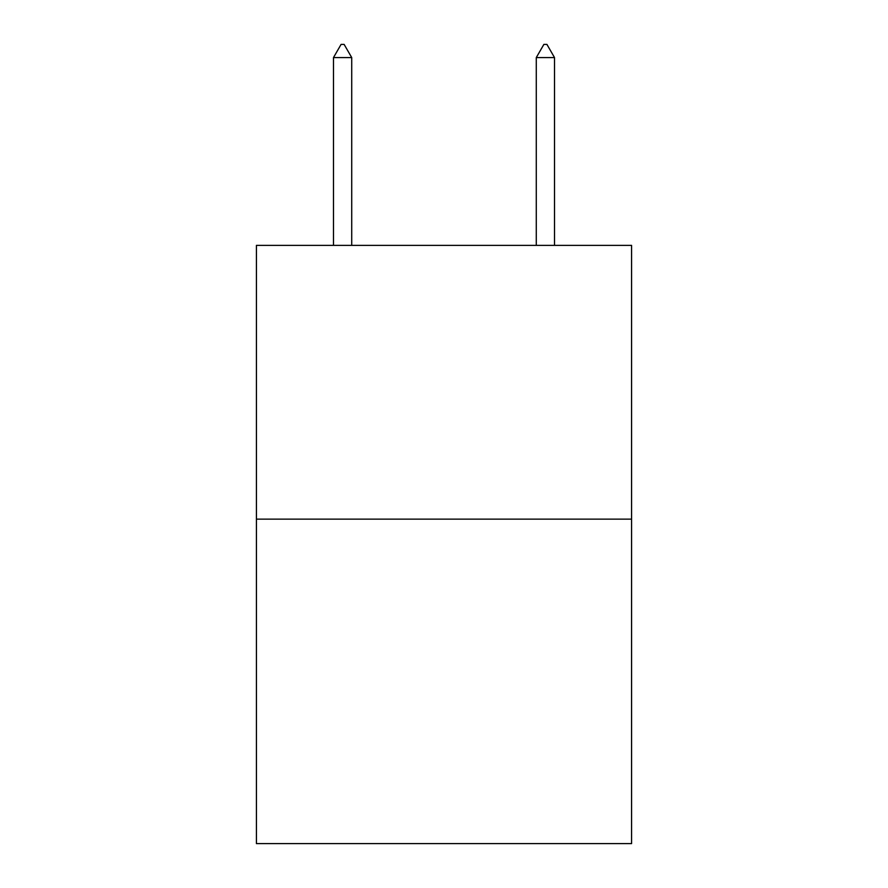 <?xml version="1.0" encoding="UTF-8"?>
<svg xmlns="http://www.w3.org/2000/svg" width="888" height="888" viewBox="0 0 888 888"><rect width="100%" height="100%" fill="white"/><g stroke="black" fill="none" stroke-linecap="round" stroke-linejoin="round"><path stroke-width="1.33" d="M631.579 519.136L631.579 245.366L256.421 245.366L256.421 843.6L631.579 843.6L631.579 519.136L256.421 519.136M351.726 57.587L344.122 44.4L341.081 44.4L333.477 57.587L351.726 57.587L351.726 245.366M333.477 57.587L333.477 245.366M543.878 44.4L546.919 44.4L554.523 57.587L536.274 57.587L543.878 44.4M554.523 245.366L554.523 57.587M536.274 245.366L536.274 57.587"/></g></svg>
